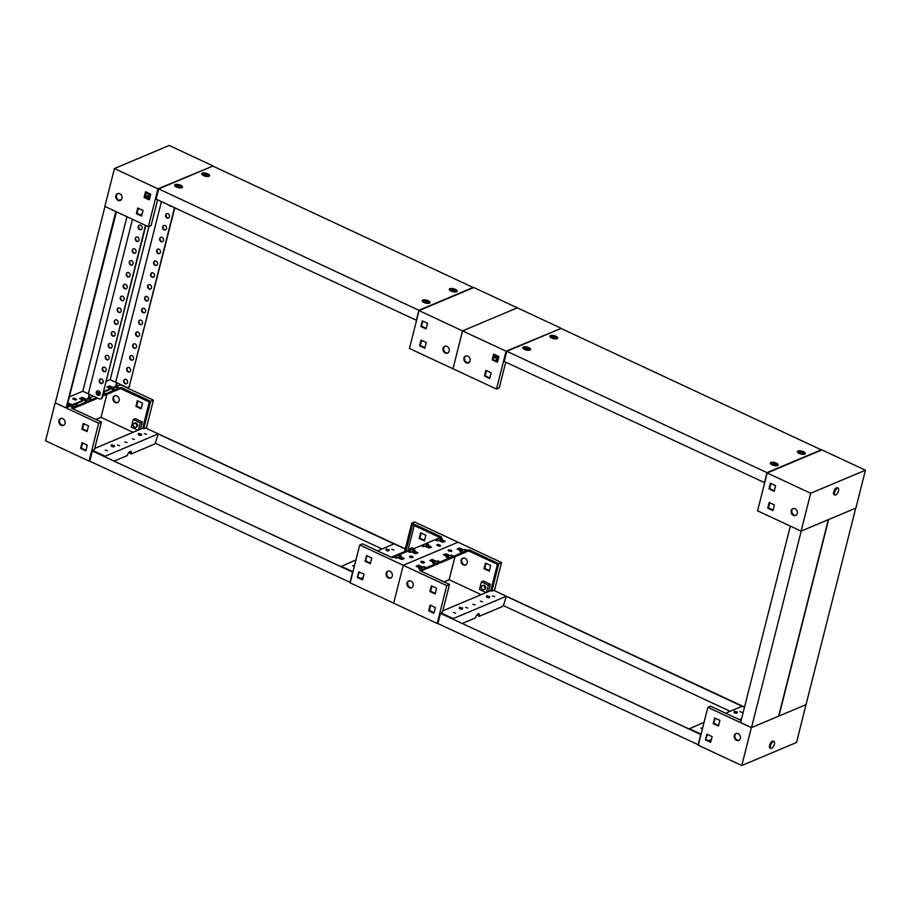 <?xml version="1.0" encoding="UTF-8"?>
<svg xmlns="http://www.w3.org/2000/svg" width="911" height="911" viewBox="0 0 911 911"><rect width="100%" height="100%" fill="white"/><g stroke="black" fill="none" stroke-linecap="round" stroke-linejoin="round"><path stroke-width="1.37" d="M796.009 515.296A3.701 3.052 67.2 0 1 794.085 515.091A3.701 3.052 67.2 0 1 791.807 511.868A3.701 3.052 67.2 0 1 793.162 508.543M795.087 508.748A3.701 3.052 67.2 0 1 797.387 512.187A3.701 3.052 67.2 0 1 795.679 515.467A3.701 3.052 67.2 0 1 793.401 515.375A3.701 3.052 67.2 0 1 791.101 511.936A3.701 3.052 67.2 0 1 792.809 508.657A3.701 3.052 67.2 0 1 795.087 508.748M865.45 470.201L855.862 508.076L801.088 531.136L757.576 510.843L767.164 472.968L821.938 449.897L865.45 470.201L810.676 493.261L767.164 472.968M801.088 531.136L810.676 493.261M774.191 491.325L768.975 488.888L770.41 483.206L775.625 485.643L774.191 491.325M772.961 510.604L767.745 508.167L769.18 502.485L774.396 504.922L772.961 510.604M764.693 482.716L504.204 361.462L506.789 351.282L561.005 328.45L821.221 449.818L767.005 472.65L506.789 351.282M774.327 490.79L769.658 488.603L770.957 483.468M773.097 510.069L768.428 507.882L769.727 502.747M767.745 508.167L768.428 507.882M768.975 488.888L769.658 488.603M837.403 488.194A3.803 1.583 -65 0 1 838.143 488.159A3.803 1.583 -65 0 1 838.279 491.519A3.803 1.583 -65 0 1 835.672 495.015A3.803 1.583 -65 0 1 834.932 495.049A3.803 1.583 -65 0 1 834.795 491.689A3.803 1.583 -65 0 1 837.403 488.194M834.932 495.049L834.066 494.639A3.803 1.583 -65 0 1 833.929 491.28A3.803 1.583 -65 0 1 836.526 487.784A3.803 1.583 -65 0 1 837.277 487.749L838.143 488.159M453.45 612.42L455.591 613.171L453.45 612.42M465.578 607.318L467.707 608.07L465.578 607.318M472.968 604.209L475.098 604.95L472.968 604.209M480.359 601.089L482.488 601.841L480.359 601.089M492.475 595.988L494.616 596.739L492.475 595.988M421.076 561.449A1.845 0.706 14.2 0 0 420.814 561.711A1.845 0.706 14.2 0 0 422.021 562.713A1.845 0.706 14.2 0 0 424.127 562.873A1.845 0.706 14.2 0 0 424.389 562.611A1.845 0.706 14.2 0 0 423.182 561.597A1.845 0.706 14.2 0 0 421.076 561.449M448.463 549.914A1.845 0.706 14.2 0 0 448.201 550.176A1.845 0.706 14.2 0 0 449.408 551.189A1.845 0.706 14.2 0 0 451.514 551.337A1.845 0.706 14.2 0 0 451.776 551.087A1.845 0.706 14.2 0 0 450.569 550.073A1.845 0.706 14.2 0 0 448.463 549.914M411.863 587.595A3.701 3.052 67.2 0 1 409.95 587.39A3.701 3.052 67.2 0 1 407.672 584.167A3.701 3.052 67.2 0 1 409.016 580.842M409.267 587.675A3.701 3.052 67.2 0 1 406.955 584.236A3.701 3.052 67.2 0 1 408.663 580.956A3.701 3.052 67.2 0 1 410.941 581.047A3.701 3.052 67.2 0 1 413.241 584.486A3.701 3.052 67.2 0 1 411.533 587.766A3.701 3.052 67.2 0 1 409.267 587.675M465.954 564.831A3.701 3.052 67.2 0 1 464.029 564.615A3.701 3.052 67.2 0 1 461.752 561.392A3.701 3.052 67.2 0 1 463.107 558.067M465.031 558.272A3.701 3.052 -112.8 0 0 462.754 558.181A3.701 3.052 -112.8 0 0 461.046 561.461A3.701 3.052 -112.8 0 0 463.346 564.9A3.701 3.052 -112.8 0 0 465.623 564.991A3.701 3.052 -112.8 0 0 467.332 561.711A3.701 3.052 -112.8 0 0 465.031 558.272M478.264 613.775A3.701 1.537 115 0 1 478.195 615.79L479.277 616.303A3.701 1.537 115 0 0 478.924 613.763A3.701 1.537 115 0 0 475.451 617.92L462.594 623.329M506.368 596.227L493.751 590.339L491.849 591.137L498.795 563.67L501.54 562.52L458.028 542.227L403.254 565.287L446.766 585.579L449.51 584.429L442.552 611.896L440.651 612.693L453.268 618.58L506.368 596.227L503.965 603.788A2.642 1.093 115 0 1 501.995 606.737L479.277 616.303M420.893 571.083L421.281 569.853L419.698 570.525L449.51 584.429M422.488 569.352L425.232 568.202L424.925 569.386L422.192 570.537L422.488 569.352L420.096 568.236L418.889 568.737L421.281 569.853M426.439 567.69L434.98 564.091L434.684 565.275L426.132 568.874L426.439 567.69L424.036 566.574L422.841 567.086L425.232 568.202M436.187 563.59L438.92 562.429L438.624 563.613L435.879 564.763L436.187 563.59L433.795 562.463L432.588 562.975L434.98 564.091M440.127 561.928L448.565 558.375L448.258 559.559L439.831 563.112L440.127 561.928L437.735 560.812L436.528 561.313L438.92 562.429M449.772 557.862L452.505 556.712L452.209 557.896L449.465 559.047L449.772 557.862L447.369 556.746L446.174 557.259L448.565 558.375M453.712 556.2L462.253 552.613L461.957 553.786L453.416 557.384L453.712 556.2L451.321 555.084L450.114 555.596L452.505 556.712M463.46 552.1L466.204 550.95L465.897 552.134L463.164 553.284L463.46 552.1L461.068 550.984L459.861 551.497L462.253 552.613M440.651 612.693L440.48 613.365L700.958 734.619M446.766 585.579L437.178 623.466L437.997 623.124M501.54 562.52L494.422 590.647L744.538 707.073M460.989 550.825L463.448 549.788L459.531 547.955L457.071 549.003L460.989 550.825M447.29 556.587L449.761 555.551L445.843 553.729L443.372 554.765L447.29 556.587M433.704 562.315L436.175 561.267L432.258 559.445L429.798 560.481L433.704 562.315M420.017 568.077L422.476 567.041L418.57 565.207L416.099 566.243L420.017 568.077M467.4 550.438L468.994 549.766L468.698 550.95L467.104 551.622L467.4 550.438L465.009 549.322L463.801 549.834L466.204 550.95M468.994 549.766L498.795 563.67M439.751 538.606L439.99 537.649L442.382 538.765L441.175 539.278L438.783 538.162L436.05 539.312L438.442 540.428L437.234 540.94L434.843 539.824L426.291 543.423L428.694 544.539L427.487 545.04L425.095 543.924L422.351 545.074L424.742 546.19L423.547 546.702L421.144 545.587L412.717 549.139L415.109 550.255L413.901 550.756L411.51 549.64L408.766 550.802L411.157 551.918L409.961 552.419L407.57 551.303L399.018 554.901L401.409 556.017L400.214 556.53L397.811 555.414L395.078 556.564L397.469 557.68L396.262 558.192L393.871 557.076L392.288 557.737L362.476 543.833L359.743 544.994L403.254 565.287L393.666 603.173L437.178 623.466M430.151 605.098L435.378 607.535L433.932 613.217L428.717 610.78L430.151 605.098M431.381 585.819L436.608 588.255L435.162 593.938L429.946 591.501L431.381 585.819M489.389 570.616L484.72 568.441L486.018 563.294M442.826 610.814L490.767 590.635L497.417 564.353L468.698 550.95M490.767 590.635L491.849 591.137M423.33 562.975A1.845 0.706 14.2 0 0 421.577 562.531M450.717 551.44A1.845 0.706 14.2 0 0 448.952 550.996M461.957 550.415L459.235 549.139L458.267 549.549M448.269 556.177L445.547 554.913L444.568 555.323M434.684 561.905L431.962 560.629L430.983 561.039M420.984 567.667L418.263 566.391L417.295 566.801M467.104 551.622L466.136 551.178M463.164 553.284L462.196 552.829M453.416 557.384L452.448 556.94M449.465 559.047L448.508 558.602M439.831 563.112L438.863 562.656M435.879 564.763L434.923 564.319M426.132 568.874L425.175 568.43M422.192 570.537L421.224 570.081M454.953 556.735L449.146 579.715L444.021 581.867M432.93 586.547L431.677 587.071M434.069 612.67L429.4 610.495L430.698 605.348M435.299 593.391L430.63 591.216L431.928 586.069M489.253 571.163L490.687 565.48L485.472 563.044L484.026 568.726L489.253 571.163M481.179 594.667L449.146 579.715M484.026 568.726L484.72 568.441M429.946 591.501L430.63 591.216M428.717 610.78L429.4 610.495M464.769 550.278L465.009 549.322M460.829 551.941L461.068 550.984M451.07 556.04L451.321 555.084M447.13 557.703L447.369 556.746M437.496 561.768L437.735 560.812M433.545 563.419L433.795 562.463M423.797 567.53L424.036 566.574M419.857 569.193L420.096 568.236M418.263 566.391L418.57 565.207M431.962 560.629L432.258 559.445M445.547 554.913L445.843 553.729M459.235 549.139L459.531 547.955M483.935 589.599L484.732 589.258A2.107 1.742 -112.8 0 0 483.092 585.374L482.295 585.705A2.107 1.742 -112.8 0 0 483.935 589.599A2.107 1.742 -112.8 0 0 482.295 585.705M481.395 581.901L488.353 585.147L490.357 584.315L483.388 581.059L481.395 581.901L479.471 589.485L486.121 592.583M488.353 585.147L486.52 592.423M490.357 584.315L488.512 591.581M742.032 712.379L739.903 711.639L742.032 712.379M714.85 723.778L714.053 722.776M702.609 728.083L700.878 728.071L702.404 728.88M736.487 740.301A3.701 3.052 -112.8 0 0 738.764 740.392A3.701 3.052 -112.8 0 0 740.472 737.113A3.701 3.052 -112.8 0 0 738.172 733.674A3.701 3.052 -112.8 0 0 735.894 733.583A3.701 3.052 -112.8 0 0 734.186 736.862A3.701 3.052 -112.8 0 0 736.487 740.301M739.094 740.222A3.701 3.052 67.2 0 1 737.17 740.017A3.701 3.052 67.2 0 1 734.892 736.794A3.701 3.052 67.2 0 1 736.247 733.457M741.338 719.713L740.404 720.1L710.591 706.207L707.858 707.357L698.27 745.232L741.782 765.536L796.556 742.465L806.03 704.533M707.858 707.357L751.37 727.65L806.144 704.59M751.37 727.65L741.782 765.536M705.467 739.857L710.682 742.294L712.129 736.612L706.902 734.175L705.467 739.857L707.448 734.437M713.222 723.619L718.449 726.056L719.884 720.373L714.657 717.936L713.222 723.619L715.203 718.198M725.623 713.211L742.226 706.219L744.481 707.278M689.035 728.937L704.078 722.286M689.115 728.584L701.071 734.152M741.611 718.642L739.333 719.61M711.366 739.63L708.69 740.757M710.831 741.748L706.15 739.573M718.585 725.52L713.905 723.334M771.571 748.341A3.803 1.583 -65 0 1 770.831 748.386A3.803 1.583 -65 0 1 770.695 745.016A3.803 1.583 -65 0 1 773.302 741.531A3.803 1.583 -65 0 1 774.043 741.497A3.803 1.583 -65 0 1 774.179 744.856A3.803 1.583 -65 0 1 771.571 748.341M770.831 748.386L769.954 747.977A3.803 1.583 -65 0 1 769.818 744.617A3.803 1.583 -65 0 1 772.426 741.121A3.803 1.583 -65 0 1 773.166 741.087L774.043 741.497M467.855 356.121A3.701 3.052 -112.8 0 0 465.578 356.03A3.701 3.052 -112.8 0 0 463.87 359.31A3.701 3.052 -112.8 0 0 466.17 362.76A3.701 3.052 -112.8 0 0 468.448 362.851A3.701 3.052 -112.8 0 0 470.156 359.572A3.701 3.052 -112.8 0 0 467.855 356.121M468.778 362.68A3.701 3.052 67.2 0 1 466.865 362.464A3.701 3.052 67.2 0 1 464.576 359.241A3.701 3.052 67.2 0 1 465.931 355.916M497.748 361.029L496.894 361.394M560.743 328.564L506.072 351.19L462.56 330.898L517.334 307.827L560.846 328.131M505.742 362.168L499.228 387.915L496.495 389.065L506.072 351.19M494.593 357.624L495.561 357.214L498.294 358.49M496.495 389.065L452.972 368.773L462.56 330.898L419.049 310.594L473.822 287.534L517.334 307.827L462.56 330.898L452.972 368.773L409.46 348.48L419.049 310.594M498.875 356.565L493.66 354.128L492.213 359.811L497.44 362.248L498.875 356.565M491.12 372.804L485.905 370.367L484.458 376.049L489.685 378.486L491.12 372.804M493.534 357.01L495.869 356.03L498.681 357.34M498.408 358.433L497.315 358.9L493.511 357.123M467.32 362.646L469.769 361.61M497.918 360.369L496.188 359.56L498.158 359.412M497.577 361.701L492.908 359.526L494.206 354.39M489.822 377.94L485.142 375.765L486.451 370.618M485.142 375.765L484.458 376.049M492.908 359.526L492.213 359.811M497.395 359.059L497.155 360.016M495.869 356.03L495.561 357.214M802.705 452.3C801.088 451.549 800.245 451.549 800.154 452.289C801.771 453.04 802.625 453.04 802.705 452.3L802.568 452.665M802.648 452.539C801.031 451.788 800.177 451.788 800.097 452.528M798.696 451.549A3.166 1.207 -165.8 0 1 802.306 451.81A3.166 1.207 -165.8 0 1 804.379 453.541A3.166 1.207 -165.8 0 1 803.923 453.985A3.166 1.207 -165.8 0 1 800.313 453.724A3.166 1.207 -165.8 0 1 798.241 451.993A3.166 1.207 -165.8 0 1 798.696 451.549M800.04 451.64A1.685 0.638 -165.8 0 1 802.306 451.924A1.685 0.638 -165.8 0 1 802.83 452.949A1.685 0.638 -165.8 0 1 800.553 452.665A1.685 0.638 -165.8 0 1 800.04 451.64M529.997 350.075A4.065 1.537 -165.8 0 1 525.761 349.858A4.065 1.537 -165.8 0 1 522.72 347.843A4.065 1.537 -165.8 0 1 523.301 346.954A4.065 1.537 -165.8 0 1 528.3 347.433A4.065 1.537 -165.8 0 1 530.43 349.79A4.065 1.537 -165.8 0 1 529.997 350.075M777.595 465.555A4.065 1.537 -165.8 0 1 773.359 465.339A4.065 1.537 -165.8 0 1 770.319 463.323A4.065 1.537 -165.8 0 1 770.9 462.435A4.065 1.537 -165.8 0 1 775.899 462.913A4.065 1.537 -165.8 0 1 778.028 465.27A4.065 1.537 -165.8 0 1 777.595 465.555M557.111 338.653A4.065 1.537 -165.8 0 1 552.875 338.448A4.065 1.537 -165.8 0 1 549.834 336.421A4.065 1.537 -165.8 0 1 550.415 335.533A4.065 1.537 -165.8 0 1 555.414 336.011A4.065 1.537 -165.8 0 1 557.543 338.368A4.065 1.537 -165.8 0 1 557.111 338.653M804.709 454.145A4.065 1.537 -165.8 0 1 800.473 453.929A4.065 1.537 -165.8 0 1 797.432 451.902A4.065 1.537 -165.8 0 1 798.013 451.013A4.065 1.537 -165.8 0 1 803.012 451.492A4.065 1.537 -165.8 0 1 805.142 453.86A4.065 1.537 -165.8 0 1 804.709 454.145M764.42 482.83L767.005 472.65M775.591 463.71C773.974 462.97 773.132 462.959 773.052 463.71C774.657 464.451 775.512 464.462 775.591 463.71L775.455 464.075M775.534 463.95C773.917 463.198 773.075 463.198 772.983 463.938M771.594 462.97A3.166 1.207 -165.8 0 1 775.193 463.232A3.166 1.207 -165.8 0 1 777.277 464.963A3.166 1.207 -165.8 0 1 776.81 465.396A3.166 1.207 -165.8 0 1 773.2 465.134A3.166 1.207 -165.8 0 1 771.127 463.403A3.166 1.207 -165.8 0 1 771.594 462.97M772.927 463.061A1.685 0.638 -165.8 0 1 775.193 463.346A1.685 0.638 -165.8 0 1 775.716 464.359A1.685 0.638 -165.8 0 1 773.439 464.075A1.685 0.638 -165.8 0 1 772.927 463.061M555.106 336.819C553.489 336.068 552.647 336.068 552.567 336.808C554.173 337.56 555.027 337.56 555.106 336.819L554.97 337.172M555.05 337.059C553.433 336.307 552.59 336.307 552.499 337.047M551.109 336.068A3.166 1.207 -165.8 0 1 554.708 336.33A3.166 1.207 -165.8 0 1 556.792 338.061A3.166 1.207 -165.8 0 1 556.325 338.505A3.166 1.207 -165.8 0 1 552.715 338.243A3.166 1.207 -165.8 0 1 550.643 336.512A3.166 1.207 -165.8 0 1 551.109 336.068M552.442 336.159A1.685 0.638 -165.8 0 1 554.708 336.444A1.685 0.638 -165.8 0 1 555.232 337.457A1.685 0.638 -165.8 0 1 552.954 337.184A1.685 0.638 -165.8 0 1 552.442 336.159M527.993 348.23C526.376 347.49 525.533 347.478 525.453 348.218C527.059 348.97 527.913 348.97 527.993 348.23L527.868 348.594M527.936 348.469C526.319 347.717 525.476 347.717 525.385 348.457M523.996 347.478A3.166 1.207 -165.8 0 1 527.594 347.751A3.166 1.207 -165.8 0 1 529.678 349.482A3.166 1.207 -165.8 0 1 529.211 349.915A3.166 1.207 -165.8 0 1 525.613 349.653A3.166 1.207 -165.8 0 1 523.529 347.922A3.166 1.207 -165.8 0 1 523.996 347.478M525.328 347.581A1.685 0.638 -165.8 0 1 527.594 347.854A1.685 0.638 -165.8 0 1 528.118 348.879A1.685 0.638 -165.8 0 1 525.852 348.594A1.685 0.638 -165.8 0 1 525.328 347.581M489.446 596.682L486.793 595.726L489.446 596.682M486.679 596.454A1.583 0.604 14.2 0 0 486.451 596.648A1.583 0.604 14.2 0 0 487.487 597.536A1.583 0.604 14.2 0 0 489.287 597.673A1.583 0.604 14.2 0 0 489.514 597.445A1.583 0.604 14.2 0 0 489.526 597.422A1.583 0.604 14.2 0 0 489.378 597.092M486.451 596.648A1.583 0.604 14.2 0 0 486.451 596.671L486.793 595.726M700.98 734.517L440.469 613.365L437.895 623.545L698.373 744.799M700.684 734.733L698.111 744.913M742.078 706.287L506.345 596.341M730.144 711.309L503.248 605.485M462.332 608.092L459.679 607.147L462.332 608.092M459.565 607.865A1.583 0.604 14.2 0 0 459.338 608.058A1.583 0.604 14.2 0 0 459.338 608.081A1.583 0.604 14.2 0 0 460.374 608.947A1.583 0.604 14.2 0 0 462.173 609.083A1.583 0.604 14.2 0 0 462.401 608.867A1.583 0.604 14.2 0 0 462.412 608.844A1.583 0.604 14.2 0 0 462.264 608.514M737.033 712.163L734.391 711.206L737.033 712.163M734.277 711.935A1.583 0.604 14.2 0 0 734.05 712.129A1.583 0.604 14.2 0 0 734.05 712.151A1.583 0.604 14.2 0 0 735.086 713.017A1.583 0.604 14.2 0 0 736.885 713.154A1.583 0.604 14.2 0 0 737.113 712.926A1.583 0.604 14.2 0 0 737.124 712.903A1.583 0.604 14.2 0 0 736.976 712.573M855.725 508.133L828.611 519.555L778.894 716.057L806.007 704.647L855.725 508.133M828.338 519.669L801.224 531.079L751.507 727.593L778.62 716.183L828.338 519.669M790.327 526.114L740.62 722.514L751.507 727.593M126.743 383.668A2.38 1.959 67.2 0 1 124.909 379.318M125.08 383.713A2.38 1.959 67.2 0 1 126.162 379.454A2.38 1.959 67.2 0 1 125.08 383.713M129.738 371.836A2.38 1.959 67.2 0 1 127.904 367.486M128.075 371.87A2.38 1.959 67.2 0 1 129.157 367.611A2.38 1.959 67.2 0 1 128.075 371.87M132.733 359.993A2.38 1.959 67.2 0 1 130.899 355.643M131.07 360.039A2.38 1.959 67.2 0 1 132.152 355.78A2.38 1.959 67.2 0 1 131.07 360.039M135.728 348.161A2.38 1.959 67.2 0 1 133.894 343.811M134.065 348.196A2.38 1.959 67.2 0 1 135.147 343.937A2.38 1.959 67.2 0 1 134.065 348.196M138.723 336.318A2.38 1.959 67.2 0 1 136.889 331.968M137.06 336.364A2.38 1.959 67.2 0 1 138.142 332.094A2.38 1.959 67.2 0 1 137.06 336.364M141.717 324.475A2.38 1.959 67.2 0 1 139.884 320.125M140.055 324.521A2.38 1.959 67.2 0 1 141.137 320.262A2.38 1.959 67.2 0 1 140.055 324.521M144.712 312.644A2.38 1.959 67.2 0 1 142.879 308.294M143.05 312.689A2.38 1.959 67.2 0 1 144.132 308.419A2.38 1.959 67.2 0 1 143.05 312.689M147.707 300.801A2.38 1.959 67.2 0 1 145.874 296.451M146.045 300.846A2.38 1.959 67.2 0 1 147.126 296.587A2.38 1.959 67.2 0 1 146.045 300.846M150.702 288.969A2.38 1.959 67.2 0 1 148.869 284.619M149.04 289.003A2.38 1.959 67.2 0 1 150.121 284.744A2.38 1.959 67.2 0 1 149.04 289.003M153.697 277.126A2.38 1.959 67.2 0 1 151.864 272.776M152.035 277.172A2.38 1.959 67.2 0 1 153.116 272.913A2.38 1.959 67.2 0 1 152.035 277.172M156.692 265.295A2.38 1.959 67.2 0 1 154.859 260.945M155.029 265.329A2.38 1.959 67.2 0 1 156.111 261.07A2.38 1.959 67.2 0 1 155.029 265.329M159.687 253.452A2.38 1.959 67.2 0 1 157.854 249.102M158.024 253.497A2.38 1.959 67.2 0 1 159.106 249.238A2.38 1.959 67.2 0 1 158.024 253.497M162.682 241.62A2.38 1.959 67.2 0 1 160.848 237.27M161.031 241.654A2.38 1.959 67.2 0 1 162.101 237.395A2.38 1.959 67.2 0 1 161.031 241.654M165.677 229.777A2.38 1.959 67.2 0 1 163.855 225.427M164.026 229.823A2.38 1.959 67.2 0 1 165.096 225.552A2.38 1.959 67.2 0 1 164.026 229.823M168.672 217.934A2.38 1.959 67.2 0 1 166.85 213.584M167.02 217.98A2.38 1.959 67.2 0 1 168.091 213.721A2.38 1.959 67.2 0 1 167.02 217.98M171.234 206.159A2.38 1.959 67.2 0 1 169.697 205.442M171.393 206.228A2.38 1.959 67.2 0 1 168.877 205.055M120.753 384.601L113.203 388.314M103.717 392.117L110.242 389.373L110.425 388.667L106.894 387.016L109.639 385.865L107.612 387.357M100.256 393.575L99.515 394.087M149.427 196.434L149.62 194.555L146.922 196.742L149.108 195.546L149.017 196.446M110.425 388.667L103.9 391.411M100.221 392.96L99.117 394.201M148.96 226.463L110.197 379.682L116.597 382.666L115.799 385.82L116.449 386.127L117.246 382.973M116.449 386.127L113.158 387.505L112.805 388.428M109.639 385.865L113.158 387.505M110.197 379.682L106.462 381.253M102.966 382.722L101.463 383.36M96.691 391.981L99.47 393.279M161.441 201.582L115.72 382.256L126.595 387.334A2.642 2.186 -112.8 0 0 129.373 385.979L174.821 207.822M174.491 207.674L129.373 385.979M129.783 385.808A2.642 2.186 67.2 0 1 128.417 387.3M149.62 194.555L145.806 193.143M145.327 195.034L147.65 196.116M145.304 195.125L147.229 196.013M145.111 195.899L146.922 196.742M76.194 399.792A1.845 0.706 -165.8 0 1 74.087 399.644A1.845 0.706 -165.8 0 1 72.869 398.631A1.845 0.706 -165.8 0 1 73.142 398.369A1.845 0.706 -165.8 0 1 75.249 398.528A1.845 0.706 -165.8 0 1 76.456 399.542A1.845 0.706 -165.8 0 1 76.194 399.792M99.356 395.203A2.38 1.959 67.2 0 1 97.523 390.853M97.693 395.249A2.38 1.959 67.2 0 1 98.775 390.978A2.38 1.959 67.2 0 1 97.693 395.249M102.351 383.36A2.38 1.959 67.2 0 1 100.517 379.01M100.688 383.406A2.38 1.959 67.2 0 1 101.77 379.147A2.38 1.959 67.2 0 1 100.688 383.406M105.346 371.529A2.38 1.959 67.2 0 1 103.512 367.179M103.683 371.563A2.38 1.959 67.2 0 1 104.765 367.304A2.38 1.959 67.2 0 1 103.683 371.563M108.341 359.686A2.38 1.959 67.2 0 1 106.507 355.336M106.678 359.731A2.38 1.959 67.2 0 1 107.76 355.472A2.38 1.959 67.2 0 1 106.678 359.731M111.336 347.854A2.38 1.959 67.2 0 1 109.502 343.504M109.673 347.888A2.38 1.959 67.2 0 1 110.755 343.629A2.38 1.959 67.2 0 1 109.673 347.888M114.331 336.011A2.38 1.959 67.2 0 1 112.497 331.661M112.668 336.057A2.38 1.959 67.2 0 1 113.75 331.798A2.38 1.959 67.2 0 1 112.668 336.057M117.325 324.179A2.38 1.959 67.2 0 1 115.492 319.818M115.663 324.214A2.38 1.959 67.2 0 1 116.745 319.955A2.38 1.959 67.2 0 1 115.663 324.214M120.32 312.336A2.38 1.959 67.2 0 1 118.487 307.986M118.658 312.382A2.38 1.959 67.2 0 1 119.74 308.112A2.38 1.959 67.2 0 1 118.658 312.382M123.315 300.493A2.38 1.959 67.2 0 1 121.482 296.143M121.653 300.539A2.38 1.959 67.2 0 1 122.734 296.28A2.38 1.959 67.2 0 1 121.653 300.539M126.31 288.662A2.38 1.959 67.2 0 1 124.477 284.312M124.648 288.707A2.38 1.959 67.2 0 1 125.729 284.437A2.38 1.959 67.2 0 1 124.648 288.707M129.305 276.819A2.38 1.959 67.2 0 1 127.472 272.469M127.654 276.864A2.38 1.959 67.2 0 1 128.724 272.605A2.38 1.959 67.2 0 1 127.654 276.864M132.3 264.987A2.38 1.959 67.2 0 1 130.478 260.637M130.649 265.021A2.38 1.959 67.2 0 1 131.719 260.762A2.38 1.959 67.2 0 1 130.649 265.021M135.295 253.144A2.38 1.959 67.2 0 1 133.473 248.794M133.644 253.19A2.38 1.959 67.2 0 1 134.714 248.931A2.38 1.959 67.2 0 1 133.644 253.19M138.29 241.313A2.38 1.959 67.2 0 1 136.468 236.962M136.639 241.347A2.38 1.959 67.2 0 1 137.709 237.088A2.38 1.959 67.2 0 1 136.639 241.347M141.296 229.47A2.38 1.959 67.2 0 1 139.463 225.119M139.634 229.515A2.38 1.959 67.2 0 1 140.704 225.245A2.38 1.959 67.2 0 1 139.634 229.515M141.581 215.52A2.38 1.959 67.2 0 1 142.253 213.425M141.137 215.315A2.38 1.959 67.2 0 1 142.264 213.345M76.103 399.827A1.845 0.706 14.2 0 0 73.051 399.052A1.845 0.706 14.2 0 1 76.103 399.827M93.366 396.137L85.828 399.849M72.128 405.611L82.855 400.908L83.038 400.191L79.508 398.551L82.252 397.401L80.225 398.881M67.63 403.55L68.553 403.163L67.448 404.268M116.449 211.819L66.742 407.058L69.338 405.964L69.168 406.67L66.15 407.934L55.275 402.867L104.97 206.467M83.038 400.191L72.083 404.803L71.764 405.646M66.15 407.934L115.845 211.534M126.959 216.716L82.81 391.218L89.21 394.201L88.413 397.355L89.062 397.651L89.859 394.497M89.062 397.651L85.452 399.883M82.252 397.401L85.771 399.041M82.81 391.218L69.316 396.9M69.338 405.964L67.266 404.985M68.553 403.163L72.083 404.803M132.482 219.3L88.333 393.791L99.208 398.859A2.642 2.186 -112.8 0 0 101.986 397.515L145.862 225.541M145.544 225.381L101.986 397.515M102.396 397.333A2.642 2.186 67.2 0 1 101.03 398.824M447.893 352.933A3.701 3.052 67.2 0 1 445.969 352.728A3.701 3.052 67.2 0 1 443.691 349.505A3.701 3.052 67.2 0 1 445.046 346.169M446.971 346.385A3.701 3.052 67.2 0 1 449.271 349.824A3.701 3.052 67.2 0 1 447.563 353.104A3.701 3.052 67.2 0 1 445.285 353.012A3.701 3.052 67.2 0 1 442.985 349.573A3.701 3.052 67.2 0 1 444.693 346.294A3.701 3.052 67.2 0 1 446.971 346.385M426.075 328.962L420.859 326.525L422.294 320.843L427.51 323.28L426.075 328.962M424.845 348.241L419.629 345.804L421.064 340.122L426.28 342.559L424.845 348.241M416.578 320.353L156.088 199.088L158.673 188.907L212.889 166.087L473.105 287.455L418.889 310.275L158.673 188.907M426.211 328.415L421.542 326.24L422.841 321.105M424.981 347.706L420.313 345.52L421.611 340.384M419.629 345.804L420.313 345.52M420.859 326.525L421.542 326.24M105.334 450.057L107.475 450.808L105.334 450.057M117.462 444.955L119.592 445.707L117.462 444.955M124.853 441.835L126.982 442.587L124.853 441.835M132.243 438.726L134.373 439.478L132.243 438.726M144.359 433.625L146.5 434.376L144.359 433.625M63.747 425.232A3.701 3.052 67.2 0 1 61.834 425.027A3.701 3.052 67.2 0 1 59.557 421.804A3.701 3.052 67.2 0 1 60.9 418.468M61.151 425.312A3.701 3.052 67.2 0 1 58.839 421.873A3.701 3.052 67.2 0 1 60.547 418.593A3.701 3.052 67.2 0 1 62.825 418.684A3.701 3.052 67.2 0 1 65.125 422.123A3.701 3.052 67.2 0 1 63.417 425.403A3.701 3.052 67.2 0 1 61.151 425.312M117.838 402.457A3.701 3.052 67.2 0 1 115.913 402.252A3.701 3.052 67.2 0 1 113.636 399.029A3.701 3.052 67.2 0 1 114.991 395.704M116.915 395.909A3.701 3.052 -112.8 0 0 114.638 395.818A3.701 3.052 -112.8 0 0 112.93 399.098A3.701 3.052 -112.8 0 0 115.23 402.537A3.701 3.052 -112.8 0 0 117.508 402.628A3.701 3.052 -112.8 0 0 119.216 399.348A3.701 3.052 -112.8 0 0 116.915 395.909M130.148 451.412A3.701 1.537 115 0 1 130.079 453.427L131.161 453.94A3.701 1.537 115 0 0 130.808 451.389A3.701 1.537 115 0 0 127.335 455.546L114.479 460.966M55.275 402.867L98.65 423.216L101.394 422.066L94.437 449.533L92.535 450.33L105.152 456.217L158.252 433.852L155.849 441.425A2.642 1.093 115 0 1 153.879 444.374L131.161 453.94M72.778 408.72L73.165 407.49L71.582 408.162L101.394 422.066M74.372 406.989L77.116 405.828L76.809 407.012L74.076 408.174L74.372 406.989L71.98 405.873L70.773 406.374L73.165 407.49M78.323 405.327L86.864 401.728L86.568 402.913L78.016 406.511L78.323 405.327L75.92 404.211L74.725 404.712L77.116 405.828M88.071 401.216L90.804 400.066L90.508 401.25L87.763 402.4L88.071 401.216L85.68 400.1L84.472 400.612L86.864 401.728M97.773 398.187L91.715 400.749L92.011 399.565L96.577 397.64M103 394.93L104.389 394.349L104.093 395.533L102.704 396.114M105.596 393.837L114.137 390.238L113.841 391.423L105.3 395.021L105.596 393.837L103.524 392.88M115.344 389.737L118.088 388.587L117.781 389.771L115.048 390.921L115.344 389.737L112.953 388.621L111.746 389.122L114.137 390.238M158.252 433.852L145.635 427.976L143.733 428.774L150.679 401.307L153.424 400.157L146.307 428.284L405.258 548.832M92.535 450.33L92.364 451.002L352.842 572.256M98.65 423.216L89.062 461.103L89.882 460.75M109.126 386.719L112.873 388.462L115.116 387.323M96.646 393.04L99.174 394.224L100.244 393.78M81.853 398.198L85.588 399.94L87.843 398.802M68.154 403.96L71.901 405.714L74.144 404.575M92.011 399.565L89.62 398.449L88.413 398.95L90.804 400.066M99.903 394.679L98.058 394.896L98.832 395.26M103.285 393.837L104.389 394.349M119.284 388.075L120.878 387.403L120.582 388.587L118.988 389.259L119.284 388.075L116.893 386.959L115.686 387.471L118.088 388.587M120.878 387.403L150.679 401.307M153.424 400.157L120.673 384.886M55.138 402.924L45.55 440.799L89.062 461.103M82.036 442.735L87.262 445.172L85.816 450.854L80.601 448.417L82.036 442.735M83.265 423.456L88.492 425.892L87.046 431.575L81.831 429.138L83.265 423.456M141.273 408.253L136.604 406.078L137.903 400.931M94.71 448.451L142.651 428.261L149.302 401.99L120.582 388.587M142.651 428.261L143.733 428.774M118.988 389.259L118.02 388.815M115.048 390.921L114.08 390.466M105.3 395.021L104.332 394.577M91.715 400.749L90.747 400.293M87.763 402.4L86.807 401.956M78.016 406.511L77.059 406.055M74.076 408.174L73.108 407.718M106.838 394.372L101.03 417.352L95.906 419.504M84.814 424.173L83.561 424.708M85.953 450.307L81.284 448.121L82.582 442.985M87.183 431.028L82.514 428.842L83.812 423.706M141.137 408.8L142.571 403.117L137.356 400.681L135.91 406.363L141.137 408.8M133.063 432.304L101.03 417.352M135.91 406.363L136.604 406.078M81.831 429.138L82.514 428.842M80.601 448.417L81.284 448.121M116.654 387.915L116.893 386.959M112.713 389.578L112.953 388.621M99.037 395.249L99.253 394.383M89.38 399.405L89.62 398.449M85.429 401.056L85.68 400.1M75.681 405.167L75.92 404.211M71.741 406.83L71.98 405.873M135.819 427.236L136.616 426.895A2.107 1.742 -112.8 0 0 134.976 423.011L134.179 423.342A2.107 1.742 -112.8 0 0 135.819 427.236A2.107 1.742 -112.8 0 0 134.179 423.342M133.279 419.538L140.237 422.784L142.241 421.941L135.272 418.696L133.279 419.538L131.355 427.111L138.005 430.22M140.237 422.784L138.404 430.049M142.241 421.941L140.396 429.218M393.916 550.016L391.787 549.276L393.916 550.016M366.734 561.415L365.937 560.413M354.493 565.72L352.762 565.697L354.288 566.517M440.195 546.065A1.845 0.706 14.2 0 0 440.469 545.803A1.845 0.706 14.2 0 0 439.25 544.789A1.845 0.706 14.2 0 0 437.155 544.641A1.845 0.706 14.2 0 0 436.881 544.903A1.845 0.706 14.2 0 0 438.089 545.905A1.845 0.706 14.2 0 0 440.195 546.065M439.409 546.167A1.845 0.706 14.2 0 0 437.644 545.723M412.808 557.589A1.845 0.706 14.2 0 0 413.082 557.338A1.845 0.706 14.2 0 0 411.863 556.325A1.845 0.706 14.2 0 0 409.768 556.177A1.845 0.706 14.2 0 0 409.495 556.427A1.845 0.706 14.2 0 0 410.702 557.441A1.845 0.706 14.2 0 0 412.808 557.589M412.023 557.691A1.845 0.706 14.2 0 0 410.257 557.247M388.371 577.938A3.701 3.052 -112.8 0 0 390.648 578.029A3.701 3.052 -112.8 0 0 392.356 574.75A3.701 3.052 -112.8 0 0 390.056 571.311A3.701 3.052 -112.8 0 0 387.779 571.22A3.701 3.052 -112.8 0 0 386.07 574.499A3.701 3.052 -112.8 0 0 388.371 577.938M390.978 577.859A3.701 3.052 67.2 0 1 389.054 577.642A3.701 3.052 67.2 0 1 386.776 574.431A3.701 3.052 67.2 0 1 388.132 571.095M359.743 544.994L350.154 582.869L393.666 603.173L403.254 565.287L458.028 542.227L414.505 521.935L411.772 523.085L441.573 536.989L439.99 537.649M435.8 540.269L436.05 539.312M426.052 544.379L426.291 543.423M422.112 546.031L422.351 545.074M412.467 550.096L412.717 549.139M408.527 551.759L408.766 550.802M398.779 555.858L399.018 554.901M394.839 557.521L395.078 556.564M411.772 523.085L404.826 550.551L405.907 551.053L391.218 557.236M400.293 556.689L397.822 557.726L401.74 559.548L404.211 558.511L400.293 556.689L399.018 558.284M413.981 550.916L411.521 551.964L415.439 553.786L417.898 552.749L413.981 550.916L412.706 552.51M427.566 545.199L425.095 546.236L429.013 548.069L431.484 547.033L427.566 545.199L426.291 546.794M441.254 539.437L438.795 540.474L442.712 542.296L445.172 541.259L441.254 539.437L439.99 541.032M421.178 533.06L419.88 538.196L424.549 540.382M357.351 577.494L362.567 579.931L364.013 574.249L358.786 571.812L357.351 577.494L359.333 572.062M365.106 561.256L370.333 563.693L371.768 558.01L366.541 555.573L365.106 561.256L367.087 555.835M405.907 551.053L412.558 524.77L440.081 537.615M377.507 550.848L394.11 543.856L405.201 549.037M340.919 566.574L355.962 559.923M340.999 566.221L352.956 571.789M363.25 577.267L360.574 578.394M414.198 525.545L407.672 551.349M402.719 559.138L399.986 557.874M416.407 553.376L413.685 552.1M429.992 547.659L427.27 546.384M443.68 541.886L440.958 540.622M420.631 532.81L419.197 538.492L424.412 540.918L425.858 535.235L420.631 532.81M362.715 579.385L358.034 577.21M370.47 563.157L365.789 560.971M419.88 538.196L419.197 538.492M413.275 552.271A2.107 1.742 67.2 0 1 414.061 553.148M412.546 549.8L410.03 548.616L409.563 550.46M410.03 548.616L412.023 547.773L413.879 548.65M119.74 193.758A3.701 3.052 -112.8 0 0 117.462 193.667A3.701 3.052 -112.8 0 0 115.754 196.947A3.701 3.052 -112.8 0 0 118.054 200.386A3.701 3.052 -112.8 0 0 120.332 200.477A3.701 3.052 -112.8 0 0 122.04 197.197A3.701 3.052 -112.8 0 0 119.74 193.758M120.662 200.318A3.701 3.052 67.2 0 1 118.749 200.101A3.701 3.052 67.2 0 1 116.46 196.878A3.701 3.052 67.2 0 1 117.815 193.553M149.632 198.666L148.778 199.019M212.627 166.201L157.956 188.828L114.444 168.535L169.218 145.464L212.73 165.768M157.626 199.805L151.112 225.552L148.379 226.702L157.956 188.828M149.484 195.797L150.178 196.116M148.379 226.702L104.856 206.41L114.444 168.535M150.759 194.202L145.544 191.766L144.097 197.448L149.324 199.885L150.759 194.202M143.004 210.441L137.789 208.004L136.343 213.686L141.569 216.123L143.004 210.441M147.753 193.667L150.566 194.977M150.292 196.07L148.356 196.138M119.204 200.272L121.653 199.247M149.803 198.006L148.072 197.197L150.042 197.049M149.461 199.338L144.792 197.163L146.09 192.027M141.706 215.577L137.026 213.39L138.335 208.255M137.026 213.39L136.343 213.686M144.792 197.163L144.097 197.448M149.279 196.685L149.04 197.641M454.589 289.937C452.972 289.186 452.129 289.186 452.038 289.926C453.655 290.677 454.509 290.677 454.589 289.937L454.452 290.29M454.532 290.176C452.915 289.425 452.061 289.425 451.981 290.165M450.581 289.186A3.166 1.207 -165.8 0 1 454.19 289.447A3.166 1.207 -165.8 0 1 456.263 291.178A3.166 1.207 -165.8 0 1 455.807 291.622A3.166 1.207 -165.8 0 1 452.198 291.361A3.166 1.207 -165.8 0 1 450.125 289.63A3.166 1.207 -165.8 0 1 450.581 289.186M451.924 289.277A1.685 0.638 -165.8 0 1 454.19 289.561A1.685 0.638 -165.8 0 1 454.714 290.575A1.685 0.638 -165.8 0 1 452.437 290.302A1.685 0.638 -165.8 0 1 451.924 289.277M181.881 187.712A4.065 1.537 -165.8 0 1 177.645 187.495A4.065 1.537 -165.8 0 1 174.605 185.468A4.065 1.537 -165.8 0 1 175.185 184.591A4.065 1.537 -165.8 0 1 180.184 185.058A4.065 1.537 -165.8 0 1 182.314 187.427A4.065 1.537 -165.8 0 1 181.881 187.712M429.48 303.192A4.065 1.537 -165.8 0 1 425.243 302.976A4.065 1.537 -165.8 0 1 422.203 300.96A4.065 1.537 -165.8 0 1 422.784 300.072A4.065 1.537 -165.8 0 1 427.783 300.55A4.065 1.537 -165.8 0 1 429.912 302.907A4.065 1.537 -165.8 0 1 429.48 303.192M208.995 176.29A4.065 1.537 -165.8 0 1 204.759 176.085A4.065 1.537 -165.8 0 1 201.718 174.058A4.065 1.537 -165.8 0 1 202.299 173.17A4.065 1.537 -165.8 0 1 207.298 173.648A4.065 1.537 -165.8 0 1 209.428 176.005A4.065 1.537 -165.8 0 1 208.995 176.29M456.593 291.771A4.065 1.537 -165.8 0 1 452.357 291.566A4.065 1.537 -165.8 0 1 449.317 289.539A4.065 1.537 -165.8 0 1 449.897 288.65A4.065 1.537 -165.8 0 1 454.896 289.129A4.065 1.537 -165.8 0 1 457.026 291.486A4.065 1.537 -165.8 0 1 456.593 291.771M416.304 320.456L418.889 310.275M427.475 301.347C425.858 300.607 425.016 300.596 424.936 301.336L424.936 301.336C426.542 302.088 427.396 302.088 427.475 301.347L427.339 301.712M427.418 301.587C425.801 300.835 424.959 300.835 424.868 301.575M423.478 300.596A3.166 1.207 -165.8 0 1 427.077 300.869A3.166 1.207 -165.8 0 1 429.161 302.6A3.166 1.207 -165.8 0 1 428.694 303.033A3.166 1.207 -165.8 0 1 425.084 302.771A3.166 1.207 -165.8 0 1 423.011 301.04A3.166 1.207 -165.8 0 1 423.478 300.596M424.811 300.698A1.685 0.638 -165.8 0 1 427.077 300.972A1.685 0.638 -165.8 0 1 427.601 301.996A1.685 0.638 -165.8 0 1 425.323 301.712A1.685 0.638 -165.8 0 1 424.811 300.698M206.991 174.456C205.374 173.705 204.531 173.705 204.451 174.445C206.057 175.197 206.911 175.197 206.991 174.456L206.854 174.81M206.934 174.684C205.317 173.944 204.474 173.933 204.383 174.684M202.994 173.705A3.166 1.207 -165.8 0 1 206.592 173.967A3.166 1.207 -165.8 0 1 208.676 175.698A3.166 1.207 -165.8 0 1 208.209 176.142A3.166 1.207 -165.8 0 1 204.599 175.88A3.166 1.207 -165.8 0 1 202.527 174.149A3.166 1.207 -165.8 0 1 202.994 173.705M204.326 173.796A1.685 0.638 -165.8 0 1 206.592 174.081A1.685 0.638 -165.8 0 1 207.116 175.094A1.685 0.638 -165.8 0 1 204.838 174.821A1.685 0.638 -165.8 0 1 204.326 173.796M179.877 185.867C178.26 185.115 177.417 185.115 177.338 185.855C178.943 186.607 179.797 186.607 179.877 185.867L179.752 186.231M179.82 186.106C178.203 185.354 177.36 185.354 177.269 186.095M175.88 185.115A3.166 1.207 -165.8 0 1 179.478 185.388A3.166 1.207 -165.8 0 1 181.562 187.119A3.166 1.207 -165.8 0 1 181.095 187.552A3.166 1.207 -165.8 0 1 177.497 187.29A3.166 1.207 -165.8 0 1 175.413 185.559A3.166 1.207 -165.8 0 1 175.88 185.115M177.212 185.218A1.685 0.638 -165.8 0 1 179.478 185.491A1.685 0.638 -165.8 0 1 180.002 186.516A1.685 0.638 -165.8 0 1 177.736 186.231A1.685 0.638 -165.8 0 1 177.212 185.218M141.33 434.319L138.677 433.363L141.33 434.319M138.563 434.08A1.583 0.604 14.2 0 0 138.335 434.285A1.583 0.604 14.2 0 0 138.335 434.308A1.583 0.604 14.2 0 0 139.372 435.173A1.583 0.604 14.2 0 0 141.171 435.299A1.583 0.604 14.2 0 0 141.399 435.082A1.583 0.604 14.2 0 0 141.41 435.059A1.583 0.604 14.2 0 0 141.262 434.729M352.864 572.154L92.353 451.002L89.779 461.182L350.257 582.436M352.568 572.37L349.995 582.55M393.962 543.924L158.229 433.978M382.028 548.946L155.132 443.122M114.217 445.73L111.563 444.773L114.217 445.73M111.449 445.502A1.583 0.604 14.2 0 0 111.222 445.695A1.583 0.604 14.2 0 0 112.258 446.584A1.583 0.604 14.2 0 0 114.057 446.72A1.583 0.604 14.2 0 0 114.285 446.504A1.583 0.604 14.2 0 0 114.296 446.47A1.583 0.604 14.2 0 0 114.148 446.151M111.222 445.695A1.583 0.604 14.2 0 0 111.222 445.718L111.563 444.773M388.917 549.8L386.275 548.843L388.917 549.8M386.162 549.572A1.583 0.604 14.2 0 0 385.934 549.766A1.583 0.604 14.2 0 0 386.97 550.654A1.583 0.604 14.2 0 0 388.769 550.791A1.583 0.604 14.2 0 0 388.997 550.563A1.583 0.604 14.2 0 0 389.008 550.54A1.583 0.604 14.2 0 0 388.86 550.21M385.934 549.766A1.583 0.604 14.2 0 0 385.934 549.788L386.275 548.843M804.379 453.541L804.197 454.293M798.241 451.993L798.059 452.733M777.277 464.963L777.083 465.703M771.127 463.403L770.945 464.154M556.792 338.061L556.598 338.812M550.643 336.512L550.46 337.252M529.678 349.482L529.485 350.223M523.529 347.922L523.347 348.674M489.662 596.454L489.526 597.422M462.549 607.865L462.412 608.844M459.679 607.147L459.338 608.058M737.261 711.935L737.124 712.903M734.391 711.206L734.05 712.129M456.263 291.178L456.081 291.93M450.125 289.63L449.943 290.37M429.161 302.6L428.967 303.34M423.011 301.04L422.829 301.792M208.676 175.698L208.482 176.449M202.527 174.149L202.344 174.889M181.562 187.119L181.369 187.86M175.413 185.559L175.231 186.299M141.547 434.091L141.41 435.059M138.677 433.363L138.335 434.285M114.433 445.502L114.296 446.47M389.145 549.572L389.008 550.54"/></g></svg>
